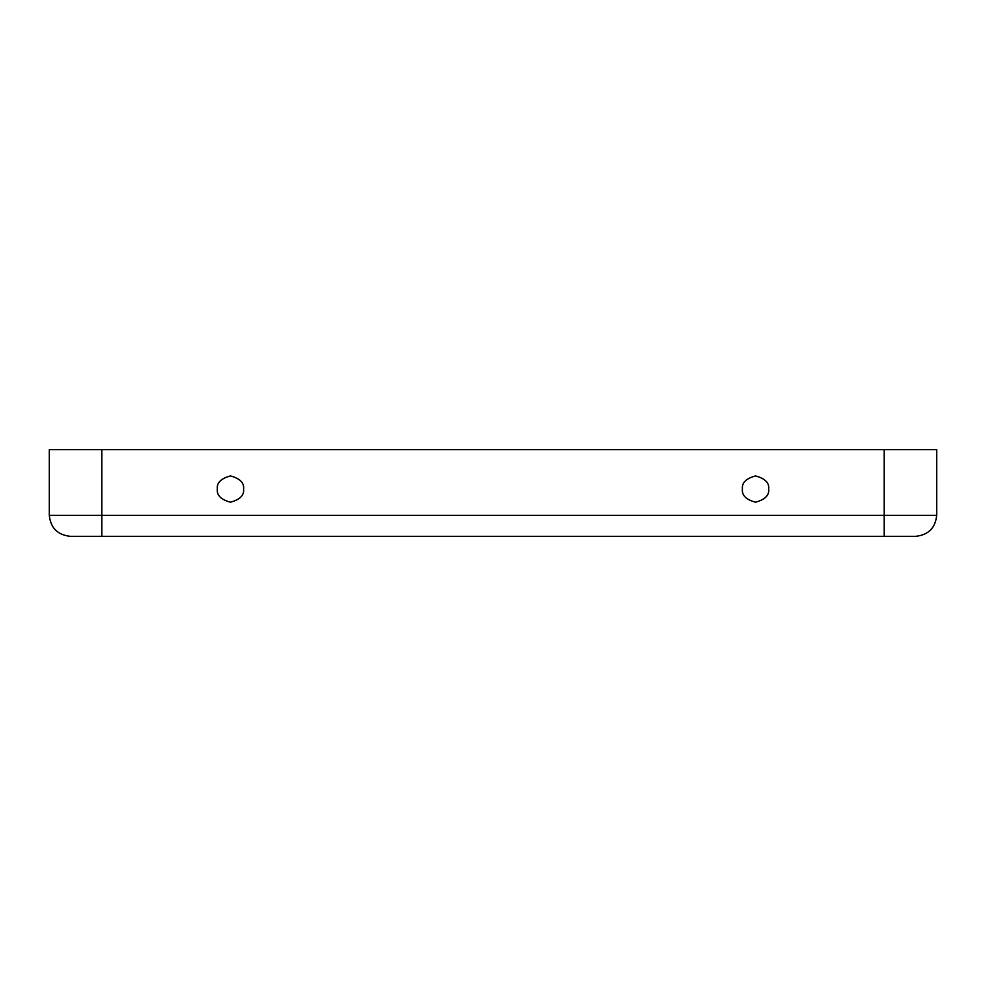 <?xml version="1.0" encoding="UTF-8"?>
<svg xmlns="http://www.w3.org/2000/svg" width="986" height="986" viewBox="0 0 986 986"><rect width="100%" height="100%" fill="white"/><g stroke="black" fill="none" stroke-linecap="round" stroke-linejoin="round"><path stroke-width="1.48" d="M217.327 489.056C216.587 495.268 220.963 499.643 230.453 502.194C239.955 499.643 244.331 495.268 243.579 489.056C244.331 482.857 239.955 478.481 230.453 475.93C220.963 478.481 216.587 482.857 217.327 489.056C216.587 482.857 220.963 478.481 230.453 475.93C239.955 478.481 244.331 482.857 243.579 489.056C244.331 495.268 239.955 499.643 230.453 502.194C220.963 499.643 216.587 495.268 217.327 489.056M742.421 489.056C741.669 495.268 746.045 499.643 755.547 502.194C765.037 499.643 769.413 495.268 768.673 489.056C769.413 482.857 765.037 478.481 755.547 475.93C746.045 478.481 741.669 482.857 742.421 489.056C741.669 482.857 746.045 478.481 755.547 475.93C765.037 478.481 769.413 482.857 768.673 489.056C769.413 495.268 765.037 499.643 755.547 502.194C746.045 499.643 741.669 495.268 742.421 489.056M884.195 449.678L101.804 449.678L101.804 515.321L884.195 515.321L884.195 449.678L936.7 449.678L884.195 449.678L884.195 515.321L936.7 515.321L936.7 449.678L936.7 515.321L884.195 515.321L884.195 536.322L836.929 536.322L915.698 536.322L884.195 536.322L884.195 515.321L101.804 515.321L101.804 449.678L884.195 449.678M149.071 536.322L70.302 536.322C57.632 534.979 50.631 527.978 49.3 515.321L49.3 449.678L101.804 449.678L49.3 449.678L49.3 515.321L101.804 515.321L49.3 515.321C50.631 527.978 57.632 534.979 70.302 536.322L101.804 536.322L101.804 515.321L101.804 536.322L523.196 536.322L149.071 536.322M915.698 536.322C928.368 534.979 935.369 527.978 936.7 515.321C935.369 527.978 928.368 534.979 915.698 536.322M523.196 536.322L836.929 536.322L523.196 536.322"/></g></svg>
